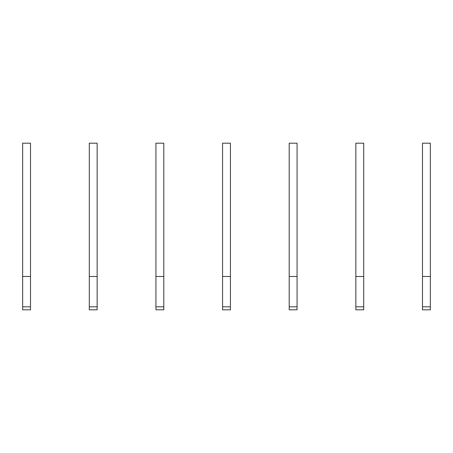 <?xml version="1.0" encoding="UTF-8"?>
<svg xmlns="http://www.w3.org/2000/svg" width="453" height="453" viewBox="0 0 453 453"><rect width="100%" height="100%" fill="white"/><g stroke="black" fill="none" stroke-linecap="round" stroke-linejoin="round"><path stroke-width="0.68" d="M30.515 309.801L22.65 309.801L30.515 309.801L30.515 306.817L22.65 306.817L22.65 309.801M30.515 276.477L22.65 276.477L22.65 143.199L30.515 143.199L30.515 306.817M22.65 276.477L22.65 306.817M97.152 309.801L89.292 309.801L97.152 309.801L97.152 306.817L89.292 306.817L89.292 309.801M97.152 276.477L89.292 276.477L89.292 143.199L97.152 143.199L97.152 306.817M89.292 276.477L89.292 306.817M163.793 309.801L155.928 309.801L163.793 309.801L163.793 306.817L155.928 306.817L155.928 309.801M163.793 276.477L155.928 276.477L155.928 143.199L163.793 143.199L163.793 306.817M155.928 276.477L155.928 306.817M230.43 309.801L222.57 309.801L230.43 309.801L230.43 306.817L222.57 306.817L222.57 309.801M230.43 276.477L222.57 276.477L222.57 143.199L230.43 143.199L230.43 306.817M222.57 276.477L222.57 306.817M297.072 309.801L289.207 309.801L297.072 309.801L297.072 306.817L289.207 306.817L289.207 309.801M297.072 276.477L289.207 276.477L289.207 143.199L297.072 143.199L297.072 306.817M289.207 276.477L289.207 306.817M363.708 309.801L355.848 309.801L355.848 143.199L363.708 143.199L363.708 309.801M363.708 276.477L355.848 276.477M430.35 309.801L422.485 309.801L422.485 143.199L430.35 143.199L430.35 309.801M430.35 276.477L422.485 276.477M363.708 306.817L355.848 306.817M430.35 306.817L422.485 306.817"/></g></svg>
